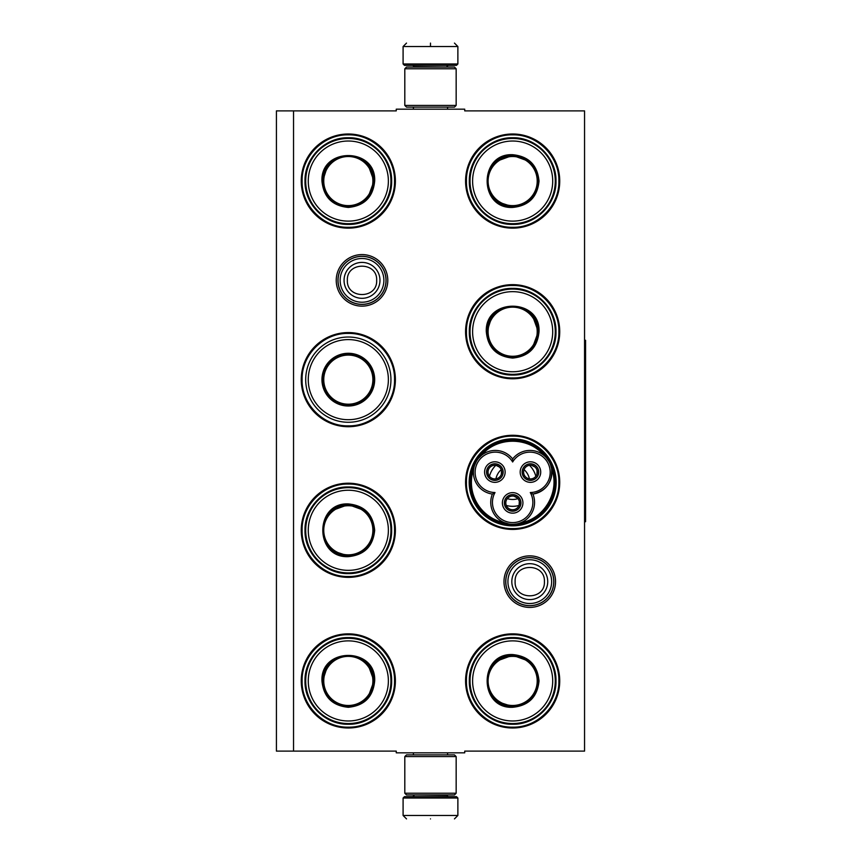 <?xml version="1.0" encoding="UTF-8"?>
<svg xmlns="http://www.w3.org/2000/svg" width="862" height="862" viewBox="0 0 862 862"><rect width="100%" height="100%" fill="white"/><g stroke="black" fill="none" stroke-linecap="round" stroke-linejoin="round"><path stroke-width="1.29" d="M529.774 607.419A25.785 25.785 0 0 1 503.99 581.645A25.785 25.785 0 0 1 529.774 555.861A25.785 25.785 0 0 1 555.548 581.645A25.785 25.785 0 0 1 529.774 607.419M529.774 605.706A24.071 24.071 0 0 1 505.703 581.645A24.071 24.071 0 0 1 529.774 557.574A24.071 24.071 0 0 1 553.846 581.645A24.071 24.071 0 0 1 529.774 605.706M362.018 306.139A25.785 25.785 0 0 1 336.234 280.355A25.785 25.785 0 0 1 362.018 254.581A25.785 25.785 0 0 1 387.792 280.355A25.785 25.785 0 0 1 362.018 306.139M362.018 304.426A24.071 24.071 0 0 1 337.947 280.355A24.071 24.071 0 0 1 362.018 256.294A24.071 24.071 0 0 1 386.079 280.355A24.071 24.071 0 0 1 362.018 304.426M293.543 110.886L396.251 110.886L396.251 109.172L464.726 109.172L464.726 110.886L584.555 110.886L584.555 751.114L464.726 751.114L464.726 752.828L396.251 752.828L396.251 751.114L276.422 751.114L276.422 110.886L293.543 110.886L293.543 751.114M348.323 633.85A47.076 47.076 0 0 0 301.247 680.926A47.076 47.076 0 0 0 348.323 728.002A47.076 47.076 0 0 0 395.389 680.926A47.076 47.076 0 0 0 348.323 633.85M348.323 483.216A47.076 47.076 0 0 0 301.247 530.281A47.076 47.076 0 0 0 348.323 577.357A47.076 47.076 0 0 0 395.389 530.281A47.076 47.076 0 0 0 348.323 483.216M348.323 332.57A47.076 47.076 0 0 0 301.247 379.646A47.076 47.076 0 0 0 348.323 426.722A47.076 47.076 0 0 0 395.389 379.646A47.076 47.076 0 0 0 348.323 332.57M512.653 633.85A47.076 47.076 0 0 0 465.577 680.926A47.076 47.076 0 0 0 512.653 728.002A47.076 47.076 0 0 0 559.729 680.926A47.076 47.076 0 0 0 512.653 633.85M512.653 435.278A47.076 47.076 0 0 0 465.577 482.354A47.076 47.076 0 0 0 512.653 529.43A47.076 47.076 0 0 0 559.729 482.354A47.076 47.076 0 0 0 512.653 435.278M512.653 284.643A47.076 47.076 0 0 0 465.577 331.719A47.076 47.076 0 0 0 512.653 378.784A47.076 47.076 0 0 0 559.729 331.719A47.076 47.076 0 0 0 512.653 284.643M348.323 133.998A47.076 47.076 0 0 0 301.247 181.074A47.076 47.076 0 0 0 348.323 228.15A47.076 47.076 0 0 0 395.389 181.074A47.076 47.076 0 0 0 348.323 133.998M512.653 133.998A47.076 47.076 0 0 0 465.577 181.074A47.076 47.076 0 0 0 512.653 228.15A47.076 47.076 0 0 0 559.729 181.074A47.076 47.076 0 0 0 512.653 133.998M512.653 525.852A43.499 43.499 0 0 1 469.165 482.354A43.499 43.499 0 0 1 512.653 438.866A43.499 43.499 0 0 1 556.152 482.354A43.499 43.499 0 0 1 512.653 525.852M512.653 134.849C537.349 134.224 559.503 156.378 558.878 181.074C559.503 205.77 537.349 227.924 512.653 227.288C487.957 227.924 465.803 205.77 466.439 181.074C465.803 156.378 487.957 134.224 512.653 134.849M348.323 227.288C323.616 227.924 301.463 205.77 302.099 181.074C301.463 156.378 323.616 134.224 348.323 134.849C373.02 134.224 395.173 156.378 394.537 181.074C395.173 205.77 373.02 227.924 348.323 227.288M512.653 634.712C537.349 634.076 559.503 656.23 558.878 680.926C559.503 705.622 537.349 727.776 512.653 727.151C487.957 727.776 465.803 705.622 466.439 680.926C465.803 656.23 487.957 634.076 512.653 634.712M512.653 528.578C487.957 529.203 465.803 507.05 466.439 482.354C465.803 457.657 487.957 435.504 512.653 436.14C537.349 435.504 559.503 457.657 558.878 482.354C559.503 507.05 537.349 529.203 512.653 528.578M512.653 377.933C487.957 378.569 465.803 356.415 466.439 331.719C465.803 307.012 487.957 284.859 512.653 285.494C537.349 284.859 559.503 307.012 558.878 331.719C559.503 356.415 537.349 378.569 512.653 377.933M348.323 484.067C373.02 483.431 395.173 505.585 394.537 530.281C395.173 554.988 373.02 577.141 348.323 576.506C323.616 577.141 301.463 554.988 302.099 530.281C301.463 505.585 323.616 483.431 348.323 484.067M348.323 634.712C373.02 634.076 395.173 656.23 394.537 680.926C395.173 705.622 373.02 727.776 348.323 727.151C323.616 727.776 301.463 705.622 302.099 680.926C301.463 656.23 323.616 634.076 348.323 634.712M348.323 425.86C323.616 426.496 301.463 404.343 302.099 379.646C301.463 354.95 323.616 332.797 348.323 333.422C373.02 332.797 395.173 354.95 394.537 379.646C395.173 404.343 373.02 426.496 348.323 425.86M553.738 581.645A23.964 23.964 0 0 1 529.774 605.609A23.964 23.964 0 0 1 505.811 581.645A23.964 23.964 0 0 1 529.774 557.671A23.964 23.964 0 0 1 553.738 581.645M551.637 581.645A21.862 21.862 0 0 1 529.774 603.508A21.862 21.862 0 0 1 507.912 581.645A21.862 21.862 0 0 1 529.774 559.772A21.862 21.862 0 0 1 551.637 581.645M385.982 280.355A23.964 23.964 0 0 1 362.018 304.329A23.964 23.964 0 0 1 338.044 280.355A23.964 23.964 0 0 1 362.018 256.391A23.964 23.964 0 0 1 385.982 280.355M383.881 280.355A21.862 21.862 0 0 1 362.018 302.228A21.862 21.862 0 0 1 340.145 280.355A21.862 21.862 0 0 1 362.018 258.492A21.862 21.862 0 0 1 383.881 280.355M457.873 63.982L456.504 65.35L404.472 65.35L403.093 63.982L457.873 63.982L457.873 46.526L454.457 43.1M430.483 43.1C461.407 43.1 461.407 43.1 430.483 43.1C399.569 43.1 399.569 43.1 430.483 43.1M430.483 43.219L430.483 46.257M403.093 798.018L457.873 798.018L456.504 796.65L404.472 796.65L403.093 798.018L403.093 815.474L406.519 818.9M430.483 818.9C461.407 818.9 461.407 818.9 430.483 818.9C399.569 818.9 399.569 818.9 430.483 818.9M404.806 105.412L456.16 105.412L454.457 107.125L406.519 107.125L404.806 105.412L404.806 68.777L406.519 67.064L454.457 67.064L456.16 68.777L404.806 68.777M456.16 756.588L404.806 756.588L406.519 754.875L454.457 754.875L456.16 756.588L456.16 793.223L404.806 793.223L406.519 794.936L454.457 794.936L456.16 793.223M374.679 181.074C373.117 197.086 364.335 205.878 348.323 207.44C332.301 205.878 323.519 197.086 321.957 181.074C320.319 147.068 376.317 147.068 374.679 181.074M367.977 197.592L374 181.074C372.47 196.665 363.915 205.231 348.323 206.751C332.721 205.231 324.166 196.665 322.647 181.074C321.052 147.952 375.584 147.952 374 181.074L367.977 164.556M390.939 181.074A42.626 42.626 0 0 0 348.323 138.448A42.626 42.626 0 0 0 305.698 181.074A42.626 42.626 0 0 0 348.323 223.7A42.626 42.626 0 0 0 390.939 181.074M388.374 181.074A40.051 40.051 0 0 0 348.323 141.023A40.051 40.051 0 0 0 308.262 181.074A40.051 40.051 0 0 0 348.323 221.125A40.051 40.051 0 0 0 388.374 181.074M327.549 165.978L322.647 181.074M304.997 181.074C304.405 157.918 325.168 137.155 348.323 137.748C371.468 137.155 392.232 157.918 391.639 181.074C392.232 204.229 371.468 224.993 348.323 224.4C325.168 224.993 304.405 204.229 304.997 181.074M372.88 181.074A24.556 24.556 0 0 1 348.323 205.63A24.556 24.556 0 0 1 323.756 181.074A24.556 24.556 0 0 1 348.323 156.518A24.556 24.556 0 0 1 372.88 181.074M373.569 181.074A25.246 25.246 0 0 1 348.323 206.32A25.246 25.246 0 0 1 323.067 181.074A25.246 25.246 0 0 1 348.323 155.828A25.246 25.246 0 0 1 373.569 181.074M368.343 414.331A40.051 40.051 0 0 1 313.628 399.677A40.051 40.051 0 0 1 328.293 344.962A40.051 40.051 0 0 1 383.008 359.616A40.051 40.051 0 0 1 368.343 414.331M369.636 416.561A42.626 42.626 0 0 1 311.408 400.959A42.626 42.626 0 0 1 327.01 342.731A42.626 42.626 0 0 1 385.228 358.333A42.626 42.626 0 0 1 369.636 416.561M361.501 402.479A26.366 26.366 0 0 0 371.145 366.469A26.366 26.366 0 0 0 335.135 356.814A26.366 26.366 0 0 0 325.491 392.824A26.366 26.366 0 0 0 361.501 402.479M361.156 401.886A25.677 25.677 0 0 0 370.552 366.803A25.677 25.677 0 0 0 335.48 357.407A25.677 25.677 0 0 0 326.084 392.479A25.677 25.677 0 0 0 361.156 401.886M326.289 392.361C308.531 364.734 355.306 337.732 370.348 366.932C388.105 394.559 341.341 421.561 326.289 392.361M326.45 392.275A25.246 25.246 0 0 1 335.695 357.784A25.246 25.246 0 0 1 370.186 367.018A25.246 25.246 0 0 1 360.941 401.509A25.246 25.246 0 0 1 326.45 392.275M327.054 391.93A24.556 24.556 0 0 1 336.04 358.376A24.556 24.556 0 0 1 369.593 367.363A24.556 24.556 0 0 1 360.596 400.916A24.556 24.556 0 0 1 327.054 391.93M348.323 503.925C364.335 505.488 373.117 514.269 374.679 530.281C373.117 546.303 364.335 555.085 348.323 556.647C314.307 558.285 314.307 502.287 348.323 503.925M364.841 510.627L348.323 504.604C363.915 506.134 372.47 514.689 374 530.281C372.47 545.883 363.915 554.438 348.323 555.968C315.19 557.552 315.19 503.02 348.323 504.604L331.795 510.627M348.323 487.666A42.626 42.626 0 0 0 305.698 530.281A42.626 42.626 0 0 0 348.323 572.907A42.626 42.626 0 0 0 390.939 530.281A42.626 42.626 0 0 0 348.323 487.666M348.323 490.23A40.051 40.051 0 0 0 308.262 530.281A40.051 40.051 0 0 0 348.323 570.342A40.051 40.051 0 0 0 388.374 530.281A40.051 40.051 0 0 0 348.323 490.23M333.228 551.055L348.323 555.968M348.323 573.607C325.168 574.2 304.405 553.436 304.997 530.281C304.405 507.136 325.168 486.373 348.323 486.965C371.468 486.373 392.232 507.136 391.639 530.281C392.232 553.436 371.468 574.2 348.323 573.607M348.323 505.725A24.556 24.556 0 0 1 372.88 530.281A24.556 24.556 0 0 1 348.323 554.848A24.556 24.556 0 0 1 323.756 530.281A24.556 24.556 0 0 1 348.323 505.725M348.323 505.035A25.246 25.246 0 0 1 373.569 530.281A25.246 25.246 0 0 1 348.323 555.537A25.246 25.246 0 0 0 373.569 530.281A25.246 25.246 0 0 0 348.323 505.035A25.246 25.246 0 0 0 323.067 530.281A25.246 25.246 0 0 0 348.323 555.537A25.246 25.246 0 0 1 323.067 530.281A25.246 25.246 0 0 1 348.323 505.035M374.679 680.926C373.117 696.938 364.335 705.73 348.323 707.293C332.301 705.73 323.519 696.938 321.957 680.926C320.319 646.92 376.317 646.92 374.679 680.926M367.977 697.444L374 680.926C372.47 696.518 363.915 705.084 348.323 706.603C332.721 705.084 324.166 696.518 322.647 680.926C321.052 647.804 375.584 647.804 374 680.926L367.977 664.408M390.939 680.926A42.626 42.626 0 0 0 348.323 638.3A42.626 42.626 0 0 0 305.698 680.926A42.626 42.626 0 0 0 348.323 723.552A42.626 42.626 0 0 0 390.939 680.926M388.374 680.926A40.051 40.051 0 0 0 348.323 640.875A40.051 40.051 0 0 0 308.262 680.926A40.051 40.051 0 0 0 348.323 720.977A40.051 40.051 0 0 0 388.374 680.926M327.549 665.83L322.647 680.926M304.997 680.926C304.405 657.771 325.168 637.007 348.323 637.6C371.468 637.007 392.232 657.771 391.639 680.926C392.232 704.082 371.468 724.845 348.323 724.252C325.168 724.845 304.405 704.082 304.997 680.926M372.88 680.926A24.556 24.556 0 0 1 348.323 705.482A24.556 24.556 0 0 1 323.756 680.926A24.556 24.556 0 0 1 348.323 656.37A24.556 24.556 0 0 1 372.88 680.926M373.569 680.926A25.246 25.246 0 0 1 348.323 706.172A25.246 25.246 0 0 1 323.067 680.926A25.246 25.246 0 0 1 348.323 655.68A25.246 25.246 0 0 1 373.569 680.926M512.653 154.707C528.665 156.27 537.457 165.062 539.019 181.074C537.457 197.086 528.665 205.878 512.653 207.44C478.647 209.067 478.647 153.08 512.653 154.707M529.182 161.42L512.653 155.397C528.244 156.916 536.81 165.482 538.33 181.074C536.81 196.665 528.244 205.231 512.653 206.751C479.531 208.335 479.531 153.813 512.653 155.397L496.135 161.42M512.653 138.448A42.626 42.626 0 0 0 470.027 181.074A42.626 42.626 0 0 0 512.653 223.7A42.626 42.626 0 0 0 555.279 181.074A42.626 42.626 0 0 0 512.653 138.448M512.653 141.023A40.051 40.051 0 0 0 472.602 181.074A40.051 40.051 0 0 0 512.653 221.125A40.051 40.051 0 0 0 552.704 181.074A40.051 40.051 0 0 0 512.653 141.023M497.557 201.848L512.653 206.751M512.653 224.4C489.508 224.993 468.734 204.229 469.327 181.074C468.734 157.918 489.508 137.155 512.653 137.748C535.808 137.155 556.572 157.918 555.979 181.074C556.572 204.229 535.808 224.993 512.653 224.4M512.653 156.518A24.556 24.556 0 0 1 537.209 181.074A24.556 24.556 0 0 1 512.653 205.63A24.556 24.556 0 0 1 488.097 181.074A24.556 24.556 0 0 1 512.653 156.518M512.653 155.828A25.246 25.246 0 0 1 537.899 181.074A25.246 25.246 0 0 1 512.653 206.32A25.246 25.246 0 0 1 487.407 181.074A25.246 25.246 0 0 1 512.653 155.828A25.246 25.246 0 0 0 487.407 181.074A25.246 25.246 0 0 0 512.653 206.32M539.019 331.719C537.457 347.731 528.665 356.512 512.653 358.075C496.641 356.512 487.86 347.731 486.297 331.719C484.659 297.702 540.646 297.702 539.019 331.719M532.307 348.237L538.33 331.719C536.81 347.311 528.244 355.866 512.653 357.396C497.062 355.866 488.495 347.311 486.976 331.719C485.392 298.586 539.914 298.586 538.33 331.719L532.307 315.19M555.279 331.719A42.626 42.626 0 0 0 512.653 289.093A42.626 42.626 0 0 0 470.027 331.719A42.626 42.626 0 0 0 512.653 374.334A42.626 42.626 0 0 0 555.279 331.719M552.704 331.719A40.051 40.051 0 0 0 512.653 291.658A40.051 40.051 0 0 0 472.602 331.719A40.051 40.051 0 0 0 512.653 371.77A40.051 40.051 0 0 0 552.704 331.719M491.879 316.623L486.976 331.719M469.327 331.719C468.734 308.564 489.508 287.8 512.653 288.393C535.808 287.8 556.572 308.564 555.979 331.719C556.572 354.864 535.808 375.627 512.653 375.035C489.508 375.627 468.734 354.864 469.327 331.719M537.209 331.719A24.556 24.556 0 0 1 512.653 356.275A24.556 24.556 0 0 1 488.097 331.719A24.556 24.556 0 0 1 512.653 307.152A24.556 24.556 0 0 1 537.209 331.719M537.899 331.719A25.246 25.246 0 0 1 512.653 356.965A25.246 25.246 0 0 1 487.407 331.719A25.246 25.246 0 0 1 512.653 306.463A25.246 25.246 0 0 1 537.899 331.719M512.653 458.95A21.916 21.916 -60 0 0 483.108 454.145A21.916 21.916 -60 0 0 492.385 494.055A21.916 21.916 180 0 0 512.653 524.29A21.916 21.916 180 0 0 532.921 494.055A21.916 21.916 60 0 0 548.975 461.385A41.936 41.936 0 0 0 476.33 461.385A41.936 41.936 0 0 0 512.653 524.29A41.936 41.936 0 0 0 548.975 461.385A21.916 21.916 60 0 0 512.653 458.95L512.653 461.989A20.203 20.203 0 0 0 485.08 454.92A20.203 20.203 0 0 0 495.014 492.536A20.203 20.203 0 0 0 512.653 522.587A20.203 20.203 0 0 0 530.292 492.536A20.203 20.203 0 0 0 547.489 462.237A20.203 20.203 0 0 0 512.653 461.989M508.742 523.945L504.184 522.587M546.476 457.894L548.943 461.332M492.385 494.055L495.014 492.536M550.581 464.833L551.572 468.508M520.088 522.997L520.422 522.868C544.396 519.053 560.311 491.502 551.626 468.82C552.434 482.461 546.206 490.866 532.921 494.055L530.292 492.536M516.92 523.88L514.086 524.247M473.766 468.335L473.572 469.574M478.593 458.175L481.449 455.373C496.749 436.517 528.557 436.517 543.857 455.373M526.294 464.898A8.308 8.308 0 0 0 523.256 476.233A8.308 8.308 0 0 0 534.591 479.272A8.308 8.308 0 0 0 537.629 467.937A8.308 8.308 0 0 0 526.294 464.898M539.343 466.945A10.269 10.269 0 0 0 525.314 463.185A10.269 10.269 0 0 0 521.553 477.214A10.269 10.269 0 0 0 535.582 480.974A10.269 10.269 0 0 0 539.343 466.945M490.715 464.898A8.308 8.308 0 0 0 487.676 476.233A8.308 8.308 0 0 0 499.012 479.272A8.308 8.308 0 0 0 502.05 467.937A8.308 8.308 0 0 0 490.715 464.898M503.764 466.945A10.269 10.269 0 0 0 489.724 463.185A10.269 10.269 0 0 0 485.974 477.214A10.269 10.269 0 0 0 500.003 480.974A10.269 10.269 0 0 0 503.764 466.945M508.505 495.704A8.308 8.308 0 0 0 505.466 507.05A8.308 8.308 0 0 0 516.801 510.088A8.308 8.308 0 0 0 519.84 498.742A8.308 8.308 0 0 0 508.505 495.704M521.553 497.762A10.269 10.269 0 0 0 507.524 494.001A10.269 10.269 0 0 0 503.764 508.03A10.269 10.269 0 0 0 517.793 511.791A10.269 10.269 0 0 0 521.553 497.762M474.563 465.297L476.33 461.385M475.889 503.58C487.342 524.839 517.89 531.531 537.177 517.006C555.591 501.522 559.675 482.892 549.417 461.127C537.963 439.879 507.427 433.187 488.129 447.701C469.715 463.185 465.631 481.815 475.889 503.58M475.296 503.925A43.143 43.143 0 0 0 534.224 519.711A43.143 43.143 0 0 0 550.01 460.782A43.143 43.143 0 0 0 491.081 444.997A43.143 43.143 0 0 0 475.296 503.925M527.479 473.798A17.121 17.121 0 0 0 524.064 469.596A17.121 17.121 0 0 1 529.408 478.852A17.121 17.121 0 0 0 527.479 473.798M501.242 469.596A17.121 17.121 0 0 0 495.898 478.852A17.121 17.121 0 0 1 501.242 469.596M517.997 498.613A17.121 17.121 0 0 1 507.309 498.613A17.121 17.121 0 0 0 517.997 498.613M535.841 476.298A23.964 23.964 0 0 0 529.494 465.308M495.812 465.308A23.964 23.964 0 0 0 489.465 476.298M518.999 505.466A23.964 23.964 0 0 1 506.306 505.466M498.29 478.011A6.842 6.842 0 0 1 488.98 475.576L487.795 476.266A8.221 8.221 0 0 0 501.996 476.169A8.221 8.221 0 0 0 494.896 463.864A8.221 8.221 0 0 0 487.709 476.115L488.894 475.436A6.842 6.842 0 0 1 491.437 466.159A6.842 6.842 0 0 1 500.79 468.659A6.842 6.842 0 0 1 498.29 478.011M496.146 465.361L499.583 467.129L500.79 468.659L501.522 470.48L501.328 474.337M533.869 478.011A6.842 6.842 0 0 1 524.559 475.576L523.374 476.266A8.221 8.221 0 0 0 537.576 476.169A8.221 8.221 0 0 0 530.475 463.864A8.221 8.221 0 0 0 523.288 476.115L524.473 475.436A6.842 6.842 0 0 1 527.016 466.159A6.842 6.842 0 0 1 536.369 468.659A6.842 6.842 0 0 1 533.869 478.011M531.725 465.361L535.162 467.129L536.38 468.659L537.101 470.48L536.907 474.337M516.079 508.828A6.842 6.842 0 0 1 506.77 506.393L505.585 507.082A8.221 8.221 0 0 0 519.786 506.985A8.221 8.221 0 0 0 512.685 494.68A8.221 8.221 0 0 0 505.498 506.931L506.684 506.242A6.842 6.842 0 0 1 509.226 496.965A6.842 6.842 0 0 1 518.579 499.475A6.842 6.842 0 0 1 516.079 508.828M513.935 496.167L517.372 497.934L518.59 499.475L519.312 501.285L519.118 505.154M512.653 654.56C528.665 656.122 537.457 664.914 539.019 680.926C537.457 696.938 528.665 705.73 512.653 707.293C478.647 708.92 478.647 652.933 512.653 654.56M529.182 661.273L512.653 655.249C528.244 656.769 536.81 665.335 538.33 680.926C536.81 696.518 528.244 705.084 512.653 706.603C479.531 708.187 479.531 653.665 512.653 655.249L496.135 661.273M512.653 638.3A42.626 42.626 0 0 0 470.027 680.926A42.626 42.626 0 0 0 512.653 723.552A42.626 42.626 0 0 0 555.279 680.926A42.626 42.626 0 0 0 512.653 638.3M512.653 640.875A40.051 40.051 0 0 0 472.602 680.926A40.051 40.051 0 0 0 512.653 720.977A40.051 40.051 0 0 0 552.704 680.926A40.051 40.051 0 0 0 512.653 640.875M497.557 701.7L512.653 706.603M512.653 724.252C489.508 724.845 468.734 704.082 469.327 680.926C468.734 657.771 489.508 637.007 512.653 637.6C535.808 637.007 556.572 657.771 555.979 680.926C556.572 704.082 535.808 724.845 512.653 724.252M512.653 656.37A24.556 24.556 0 0 1 537.209 680.926A24.556 24.556 0 0 1 512.653 705.482A24.556 24.556 0 0 1 488.097 680.926A24.556 24.556 0 0 1 512.653 656.37M512.653 655.68A25.246 25.246 0 0 1 537.899 680.926A25.246 25.246 0 0 1 512.653 706.172A25.246 25.246 0 0 1 487.407 680.926A25.246 25.246 0 0 1 512.653 655.68M584.555 340.274L585.578 340.274L585.578 521.725L584.555 521.725M511.812 581.645A17.962 17.962 0 0 0 529.774 599.596A17.962 17.962 0 0 0 547.726 581.645A17.962 17.962 180 0 0 529.774 563.683A17.962 17.962 180 0 0 511.812 581.645M515.12 581.645C514.205 600.534 545.334 600.534 544.418 581.645C545.334 562.746 514.205 562.746 515.12 581.645M344.057 280.355A17.962 17.962 0 0 0 362.018 298.317A17.962 17.962 0 0 0 379.97 280.355A17.962 17.962 180 0 0 362.018 262.404A17.962 17.962 180 0 0 344.057 280.355M347.364 280.355C346.449 299.254 377.578 299.254 376.662 280.355C377.578 261.466 346.449 261.466 347.364 280.355M446.753 67.064L414.223 66.719L412.855 65.35M403.093 63.982L403.093 46.526L457.873 46.526M414.223 794.936L446.753 795.281L448.121 796.65M457.873 798.018L457.873 815.474L403.093 815.474M473.68 468.82A41.257 41.257 0 0 0 504.884 522.868M447.572 109.172L447.572 107.125M413.404 109.172L413.404 107.125M446.753 66.719L448.121 65.35M403.093 46.526L406.519 43.1M447.572 752.828L447.572 754.875M413.404 752.828L413.404 754.875M414.223 795.281L412.855 796.65M457.873 815.474L454.457 818.9M456.16 105.412L456.16 68.777M404.806 756.588L404.806 793.223"/></g></svg>
